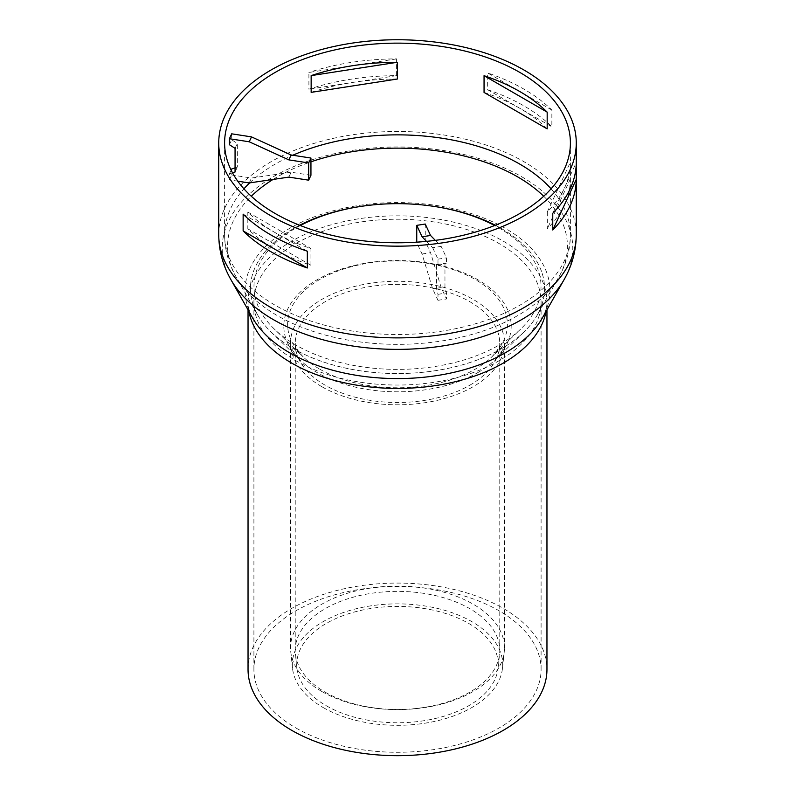 <?xml version="1.0" encoding="UTF-8"?>
<svg xmlns="http://www.w3.org/2000/svg" width="795" height="795" viewBox="0 0 795 795"><rect width="100%" height="100%" fill="white"/><g stroke="black" fill="none" stroke-linecap="round" stroke-linejoin="round"><path stroke-width="0.6" stroke-dasharray="3.98 2.98" d="M426.508 241.372L432.679 247.712L441.175 246.4L435.312 240.368M425.246 224.041L425.246 241.273L430.552 252.711L441.175 287.552L446.482 298.99L446.482 293.007L444.962 286.975L444.962 263.314L446.482 263.821L446.482 257.838L441.175 246.4M432.679 247.712L437.985 259.15L437.985 265.132L436.475 264.626L436.475 288.297L437.985 294.329L437.985 300.311L432.679 288.863L422.066 254.022L416.749 242.584L425.246 241.273M422.066 254.022L430.552 252.711M432.679 288.863L441.175 287.552M437.985 300.311L446.482 298.99M437.985 294.329L446.482 293.007M436.475 288.297L444.962 286.975M436.475 264.626L444.962 263.314M437.985 265.132L446.482 263.821M437.985 259.15L446.482 257.838M310.944 175.278L291.129 172.207L251.498 178.04L231.683 174.98L231.683 168.997M288.853 177.116L291.129 172.207M249.223 182.949L251.498 178.04M232.537 172.853L229.407 173.896L229.407 179.879L237.765 181.171M229.407 179.879L231.683 174.98M229.407 173.896L231.136 170.16M235.062 167.864L237.337 167.109L237.337 143.438L231.683 139.801L231.683 133.818M235.062 172.008L237.337 167.109M235.062 148.347L237.337 143.438M229.407 144.71L231.683 139.801M547.298 211.957L570.403 162.17A172.903 99.822 180 0 1 564.51 187.938A172.903 99.822 180 0 1 547.298 211.957L547.298 228.702A172.903 99.822 0 0 0 564.51 204.683A172.903 99.822 0 0 0 570.403 178.915L570.403 162.17M570.403 178.915L547.298 228.702M547.179 128.879A172.903 99.822 0 0 0 519.761 108.259A172.903 99.822 0 0 0 484.056 92.439M247.821 212.076L310.944 248.517A172.903 99.822 180 0 1 275.239 232.687A172.903 99.822 180 0 1 247.821 212.076L247.821 228.821A172.903 99.822 0 0 0 275.239 249.441A172.903 99.822 0 0 0 310.944 265.272L310.944 248.517M310.944 265.272L247.821 228.821M397.381 79.023A172.903 99.822 0 0 0 352.751 82.432A172.903 99.822 0 0 0 311.153 92.369M551.859 110.048L487.663 72.981L487.663 89.726L551.859 126.802L551.859 110.048A178.766 103.211 0 0 0 487.663 72.981M487.663 89.726A178.766 103.211 180 0 1 551.859 126.802M243.141 214.153L307.337 251.22M552.764 213.259L576.266 162.617M396.606 58.89L308.897 72.464L308.897 89.209A178.766 103.211 180 0 1 396.606 75.644L396.606 58.89A178.766 103.211 0 0 0 308.897 72.464M396.606 75.644L308.897 89.209M248.04 669.38A149.46 86.287 180 0 1 397.5 583.083A149.46 86.287 180 0 1 546.96 669.38M295.959 728.001A143.597 82.909 0 0 0 452.454 745.968A143.597 82.909 0 0 0 541.097 669.38A143.597 82.909 0 0 0 397.5 586.471A143.597 82.909 0 0 0 253.903 669.38A143.597 82.909 0 0 0 295.959 728.001M299.626 225.253A147.075 84.916 0 0 0 271.314 332.26A147.075 84.916 0 0 0 293.504 348.677A147.075 84.916 0 0 0 523.686 332.26A147.075 84.916 0 0 0 495.374 225.253M431.297 205.994A147.075 84.916 0 0 0 363.703 205.994M300.351 225.532A143.517 82.859 0 0 0 274.364 329.1A143.517 82.859 0 0 0 296.018 345.119A143.517 82.859 0 0 0 520.636 329.1A143.517 82.859 0 0 0 494.649 225.532M323.138 707.53A105.169 60.718 0 0 0 434.726 721.383A105.169 60.718 0 0 0 502.47 668.347A105.169 60.718 0 0 0 397.5 603.872A105.169 60.718 0 0 0 292.53 668.347A105.169 60.718 0 0 0 323.138 707.53M326.258 705.721A100.756 58.174 0 0 0 433.156 718.998A100.756 58.174 0 0 0 498.067 668.188A100.756 58.174 0 0 0 397.5 606.416A100.756 58.174 0 0 0 296.933 668.188A100.756 58.174 0 0 0 326.258 705.721M325.175 692.177A102.277 59.049 0 0 0 433.692 705.642A102.277 59.049 0 0 0 499.578 654.076A102.277 59.049 0 0 0 499.777 650.419A102.277 59.049 0 0 0 397.5 591.371A102.277 59.049 0 0 0 295.223 650.419A102.277 59.049 0 0 0 295.422 654.076A102.277 59.049 0 0 0 325.175 692.177M321.866 691.511A106.967 61.752 0 0 0 435.352 705.602A106.967 61.752 0 0 0 504.259 651.662A106.967 61.752 0 0 0 504.467 647.846A106.967 61.752 0 0 0 397.5 586.084A106.967 61.752 0 0 0 290.533 647.846A106.967 61.752 0 0 0 290.741 651.662A106.967 61.752 0 0 0 321.866 691.511M293.504 228.602A147.075 84.916 180 0 1 474.486 216.3A147.075 84.916 180 0 1 537.271 315.068A147.075 84.916 180 0 1 293.504 348.687A147.075 84.916 180 0 1 257.729 315.068A147.075 84.916 180 0 1 293.504 228.602M295.959 243.518A143.597 82.909 180 0 1 452.454 225.542A143.597 82.909 180 0 1 541.097 302.14A143.597 82.909 180 0 1 452.454 378.728A143.597 82.909 180 0 1 295.959 360.761A143.597 82.909 180 0 1 253.903 302.14A143.597 82.909 180 0 1 295.959 243.518M543.701 196.246A169.921 98.103 180 0 1 558.984 276.769A169.921 98.103 180 0 1 277.346 315.615A169.921 98.103 180 0 1 236.016 276.769A169.921 98.103 180 0 1 251.299 196.246M273.063 179.431A169.921 98.103 180 0 1 277.346 176.878A169.921 98.103 180 0 1 310.944 161.822M249.7 182.88A172.903 99.822 180 0 1 275.239 164.088A172.903 99.822 180 0 1 292.798 155.244M551.074 188.822A172.903 99.822 180 0 1 570.403 234.684A172.903 99.822 180 0 1 463.664 326.904A172.903 99.822 180 0 1 275.239 305.27A172.903 99.822 180 0 1 224.597 234.684A172.903 99.822 180 0 1 243.926 188.822M218.734 234.684A178.766 103.211 180 0 1 271.095 161.703A178.766 103.211 180 0 1 465.91 139.324A178.766 103.211 180 0 1 576.266 234.684M230.918 279.661A175.288 101.204 180 0 1 273.55 176.609A175.288 101.204 180 0 1 489.253 161.942A175.288 101.204 180 0 1 564.082 279.661M248.905 311.382A149.46 86.287 180 0 1 248.04 302.14C247.891 306.771 249.421 312.047 252.631 317.96A152.441 88.007 180 0 1 289.708 228.344A152.441 88.007 180 0 1 477.298 215.584A152.441 88.007 180 0 1 542.369 317.96C545.579 312.047 547.109 306.771 546.96 302.14A149.46 86.287 180 0 1 546.095 311.382M248.04 309.861L248.04 302.14A149.46 86.287 180 0 1 291.815 241.123A149.46 86.287 180 0 1 454.7 222.411A149.46 86.287 180 0 1 546.96 302.14L546.96 309.861M477.884 372.577A113.685 65.637 0 0 0 495.037 359.887A113.685 65.637 0 0 0 471.038 276.113A113.685 65.637 0 0 0 323.963 276.113A113.685 65.637 0 0 0 299.963 359.887A113.685 65.637 0 0 0 317.116 372.577A113.685 65.637 0 0 0 477.884 372.577M321.866 386.708A106.967 61.752 0 0 0 473.134 386.708A106.967 61.752 0 0 0 504.467 343.043A106.967 61.752 0 0 0 397.5 281.291A106.967 61.752 0 0 0 290.533 343.043A106.967 61.752 0 0 0 321.866 386.708M319.799 369.188A109.889 63.441 0 0 0 475.201 369.188A109.889 63.441 0 0 0 491.777 356.915A109.889 63.441 0 0 0 468.583 275.945A109.889 63.441 0 0 0 326.417 275.945A109.889 63.441 0 0 0 303.223 356.915A109.889 63.441 0 0 0 319.799 369.188M469.825 385.207A102.277 59.049 0 0 0 499.777 343.45A102.277 59.049 0 0 0 397.5 284.401A102.277 59.049 0 0 0 295.223 343.45A102.277 59.049 0 0 0 325.175 385.207A102.277 59.049 0 0 0 469.825 385.207M570.403 142.961L570.403 234.684C570.283 249.61 566.477 263.642 558.984 276.769L537.271 315.068C540.004 309.951 541.286 305.648 541.097 302.14L541.097 669.38M253.903 669.38L253.903 302.14C253.714 305.648 254.996 309.951 257.729 315.068L236.016 276.769C228.523 263.642 224.717 249.61 224.597 234.684L224.597 142.961M523.686 332.26L495.037 359.887C502.748 350.873 505.898 345.259 504.467 343.043L504.467 647.846M271.314 332.26L299.963 359.887C292.252 350.873 289.102 345.259 290.533 343.043L290.533 647.846M499.777 650.419L499.777 343.45C498.972 344.285 502.529 344.911 491.777 356.915L520.636 329.1M295.223 650.419L295.223 343.45C296.028 344.285 292.471 344.911 303.223 356.915L274.364 329.1M498.067 668.188L499.578 654.076M296.933 668.188L295.422 654.076M502.47 668.347L504.259 651.662M292.53 668.347L290.741 651.662"/><path stroke-width="1.19" d="M435.312 240.368L430.552 235.479L425.246 224.041L416.749 225.353L422.066 236.791L430.552 235.479M422.066 236.791L426.508 241.372M416.749 242.167L416.749 225.353M251.498 136.889L291.129 154.985L310.944 158.046L310.944 175.278L308.669 180.177L308.669 162.945L288.853 159.884L249.223 141.788L251.498 136.889L231.683 133.818L229.407 138.727L229.407 144.71L235.062 148.347L235.062 172.008L232.537 172.853M288.853 159.884L291.129 154.985M308.669 162.945L310.944 158.046M237.765 181.171L249.223 182.949L288.853 177.116L308.669 180.177M231.136 170.16L231.683 168.997L235.062 167.864M249.223 141.788L229.407 138.727M547.179 112.135L484.056 75.684A172.903 99.822 180 0 1 519.761 91.514A172.903 99.822 180 0 1 547.179 112.135L547.179 128.879L484.056 92.439L484.056 75.684M397.381 62.278L311.153 75.614A172.903 99.822 180 0 1 352.751 65.677A172.903 99.822 180 0 1 397.381 62.278L397.381 79.023L311.153 92.369L311.153 75.614M243.141 230.908L243.141 214.153A178.766 103.211 0 0 0 271.095 235.082A178.766 103.211 0 0 0 307.337 251.22L307.337 267.975L243.141 230.908A178.766 103.211 180 0 0 271.095 251.826A178.766 103.211 180 0 0 307.337 267.975M552.764 230.003L552.764 213.259A178.766 103.211 0 0 0 576.266 162.617L576.266 179.372L552.764 230.003A178.766 103.211 180 0 0 576.266 179.372M271.095 215.942A178.766 103.211 180 0 1 218.734 142.961A178.766 103.211 180 0 1 397.5 39.75A178.766 103.211 180 0 1 576.266 142.961A178.766 103.211 180 0 1 465.91 238.311A178.766 103.211 180 0 1 271.095 215.942M275.239 213.547A172.903 99.822 180 0 1 224.597 142.961A172.903 99.822 180 0 1 397.5 43.139A172.903 99.822 180 0 1 570.403 142.961A172.903 99.822 180 0 1 463.664 235.181A172.903 99.822 180 0 1 275.239 213.547M546.96 309.861L546.96 669.38A149.46 86.287 180 0 1 454.7 749.099A149.46 86.287 180 0 1 291.815 730.396A149.46 86.287 180 0 1 248.04 669.38L248.04 309.861M495.374 225.253A147.075 84.916 0 0 0 431.297 205.994L430.483 205.885A143.517 82.859 0 0 0 364.517 205.885A143.517 82.859 0 0 0 300.351 225.532M364.517 205.885L363.703 205.994A147.075 84.916 0 0 0 299.626 225.253M494.649 225.532A143.517 82.859 0 0 0 430.483 205.885M251.299 196.246A169.921 98.103 180 0 1 273.063 179.431M310.944 161.822A169.921 98.103 180 0 1 543.701 196.246M292.798 155.244A172.903 99.822 180 0 1 551.074 188.822M243.926 188.822A172.903 99.822 180 0 1 249.7 182.88M576.266 234.684A178.766 103.211 180 0 1 465.91 330.034A178.766 103.211 180 0 1 271.095 307.655A178.766 103.211 180 0 1 218.734 234.684C218.873 250.673 222.928 265.659 230.918 279.661A175.288 101.204 180 0 0 273.55 319.729A175.288 101.204 180 0 0 564.082 279.661C572.072 265.659 576.127 250.673 576.266 234.684L576.266 142.961M564.082 279.661L542.369 317.96A152.441 88.007 180 0 1 289.708 352.801A152.441 88.007 180 0 1 252.631 317.96L230.918 279.661M546.095 311.382A149.46 86.287 180 0 1 447.207 383.518A149.46 86.287 180 0 1 291.815 363.156A149.46 86.287 180 0 1 248.905 311.382M218.734 142.961L218.734 234.684"/></g></svg>
